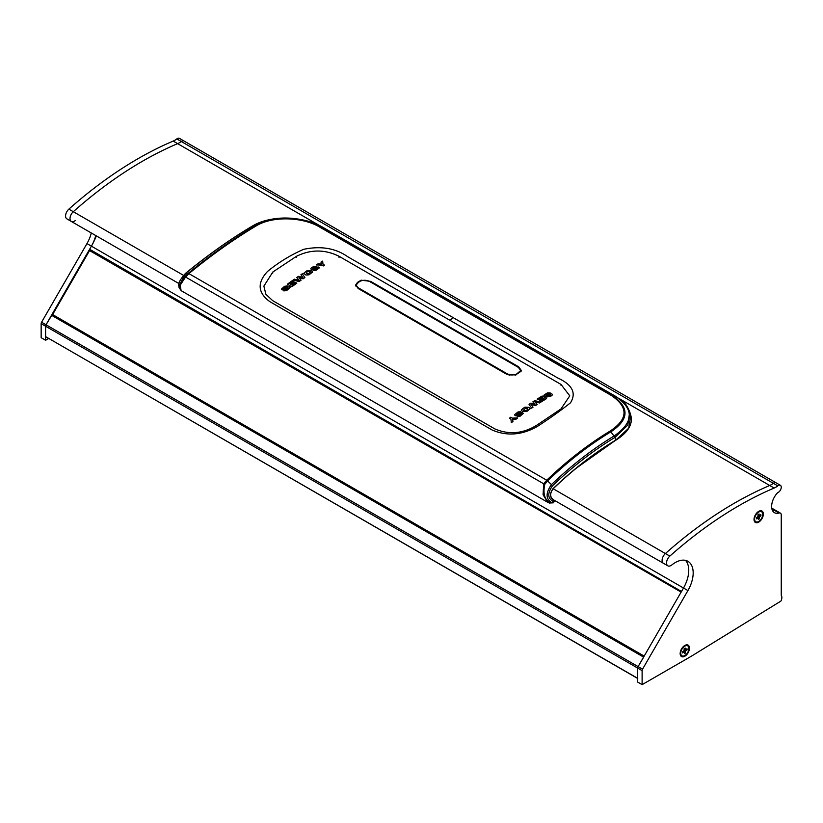 <?xml version="1.0" encoding="UTF-8"?>
<svg xmlns="http://www.w3.org/2000/svg" width="823" height="823" viewBox="0 0 823 823"><rect width="100%" height="100%" fill="white"/><g stroke="black" fill="none" stroke-linecap="round" stroke-linejoin="round"><path stroke-width="1.23" d="M754.022 519.457A6.594 3.806 120 0 0 758.683 522.142A6.594 3.806 120 0 0 763.343 514.066A6.594 3.806 120 0 0 758.683 511.381A6.594 3.806 120 0 0 754.022 519.457M680.158 653.544A6.594 3.806 120 0 0 684.818 656.229A6.594 3.806 120 0 0 689.479 648.154A6.594 3.806 120 0 0 684.818 645.469A6.594 3.806 120 0 0 680.158 653.544M781.85 597.57A6.275 3.621 -60 0 1 781.253 600.471A1.111 0.638 -60 0 1 780.615 601.263L691.063 656.394L642.115 684.643L642.115 670.632A2.088 1.204 -60 0 1 642.547 669.171L687.935 590.564A25.328 14.629 120 0 0 693.182 572.911A25.328 14.629 120 0 0 687.935 561.317A25.328 14.629 120 0 0 671.835 564.938A6.275 3.621 -60 0 1 667.844 565.833A6.275 3.621 -60 0 1 669.829 556.111A376.8 217.55 -60 0 1 774.165 488.049A16.748 9.67 120 0 0 777.786 485.879A4.187 2.418 -60 0 1 780.389 485.313A4.187 2.418 -60 0 1 781.253 487.237A4.187 2.418 -60 0 1 778.033 492.504A2.088 1.204 120 0 0 777.293 493.07A13.61 7.86 120 0 0 774.453 512.688A13.61 7.86 120 0 0 778.99 513.017A4.187 2.418 -60 0 1 780.389 513.11A4.187 2.418 -60 0 1 781.253 515.033L781.253 595.348A6.275 3.621 -60 0 1 781.85 597.57M642.115 684.643L637.681 682.082L637.681 668.07A2.088 1.204 -60 0 1 638.113 666.609L683.501 588.003A25.328 14.629 120 0 0 688.748 570.349A25.328 14.629 120 0 0 685.518 560.37M618.875 398.394L769.721 485.488A376.8 217.55 120 0 0 734.486 503.131A376.8 217.55 120 0 0 665.385 553.55A6.275 3.621 120 0 0 663.4 563.271A6.275 3.621 -60 0 1 665.385 553.55A376.8 217.55 -60 0 1 769.721 485.488A16.748 9.67 120 0 0 773.342 483.307A4.187 2.418 -60 0 1 775.955 482.751L780.389 485.313M771.902 508.923L774.556 510.445A13.61 7.86 120 0 1 772.612 510.764A13.61 7.86 120 0 0 774.556 510.445A4.187 2.418 -60 0 1 775.955 510.548A4.187 2.418 120 0 0 774.556 510.445L778.99 513.017M91.302 232.971A25.328 14.629 120 0 1 86.971 243.598L41.582 322.204A2.088 1.204 -60 0 0 41.15 323.665L41.15 337.687L45.594 340.249L45.594 326.227A2.088 1.204 -60 0 1 46.026 324.776L91.415 246.159A25.328 14.629 120 0 0 95.746 235.543M75.305 220.533A6.275 3.621 -60 0 1 71.313 221.438A6.275 3.621 -60 0 1 73.298 211.706A376.8 217.55 -60 0 1 177.634 143.644A16.748 9.67 120 0 0 181.255 141.474A4.187 2.418 -60 0 1 183.868 140.918L775.955 482.751A4.187 2.418 -60 0 0 773.857 482.957A4.187 2.418 -60 0 0 773.342 483.307L777.786 485.879M173.2 141.083L177.634 143.644A376.8 217.55 120 0 0 142.4 161.287A376.8 217.55 120 0 0 73.298 211.706A6.275 3.621 120 0 0 71.313 221.438L66.879 218.867A6.275 3.621 -60 0 1 68.865 209.145A376.8 217.55 -60 0 1 173.2 141.083A16.748 9.67 120 0 0 176.811 138.912A4.187 2.418 -60 0 1 179.424 138.357L183.868 140.918A4.187 2.418 -60 0 0 181.77 141.124A4.187 2.418 -60 0 0 181.255 141.474L773.342 483.307A16.748 9.67 120 0 1 769.721 485.488L774.165 488.049M48.722 338.438L45.594 340.249M643.812 656.744L51.931 315.024L46.026 324.776L642.547 669.171M86.971 243.598L91.415 246.159A41.87 24.176 120 0 0 96.312 235.862M319.437 225.512L177.634 143.644A16.748 9.67 120 0 0 181.255 141.474L176.811 138.912M48.639 338.387L637.763 678.512M41.15 323.665L637.681 668.07L637.681 678.327L45.677 336.679M41.582 322.204L46.026 324.776A2.088 1.204 -60 0 0 45.594 326.227L45.594 336.484M642.115 670.632L637.681 668.07A2.088 1.204 -60 0 1 638.113 666.609L643.812 656.877M91.014 250.933L681.485 591.48L89.614 249.276L681.701 591.593M89.614 249.276L91.415 246.159L683.501 588.003L681.701 591.109M89.769 250.213L681.331 591.747L89.769 250.213L52.405 314.931L643.967 656.466M537.44 424.791C523.346 433.731 509.087 435.079 494.685 428.824L272.65 300.632L265.87 294.223L263.874 286.116L272.825 272.022L296.609 256.231C310.713 249.297 324.838 249.307 338.994 256.251L561.029 384.444L569.773 395.853L561.029 408.887L537.44 424.791M452.887 317.472L557.644 377.922C572.314 384.68 576.594 392.983 570.493 402.807C560.813 410.523 549.692 418.454 537.141 426.592C521.823 435.172 506.834 436.313 492.164 430.018L270.088 301.804C257.784 292.967 256.93 282.855 267.526 271.456C278.472 262.455 290.519 255.079 303.656 249.318C320.929 245.738 335.599 248.196 347.656 256.683L452.887 317.472L450.006 320.342M553.015 488.667C549.733 493.491 549.795 497.102 553.21 499.51M553.046 488.677L553.231 488.687C550.042 492.493 549.785 496.002 552.439 499.201L667.844 565.833M550.258 502.935A2.088 1.553 106.5 0 1 549.373 503.007A2.088 1.553 106.5 0 1 549.095 502.894L547.768 502.318L543.087 494.757L543.674 483.78L546.719 480.221C567.057 460.726 588.229 444.317 610.244 430.985C628.299 418.969 628.597 407.097 611.17 395.369L319.9 227.21C303.049 216.943 272.238 215.595 255.634 226.243C233.454 239.483 211.213 255.274 188.899 273.617L185.576 277.022L180.165 285.231L181.122 290.642L179.064 287.536L185.062 276.497L188.189 273.349C210.482 255.037 232.693 239.277 254.842 226.047C271.929 215.163 303.265 216.593 320.589 227.107L611.859 395.266C629.646 407.19 629.379 419.339 611.047 431.705C589.062 445.017 567.921 461.405 547.624 480.858L544.826 484.212C542.769 493.502 544.579 499.736 550.258 502.935L551.976 502.73C545.67 499.201 545.495 493.152 551.472 484.582L546.729 480.21L188.899 273.617A2.088 0.802 50.6 0 0 188.189 273.349M621.591 436.015L575.071 469.028M543.674 483.78L185.617 277.053M554.63 500.477L553.293 502.832L549.373 503.007L547.758 502.318L181.122 290.642M553.9 500.055L553.344 500.003C549.733 497.452 549.702 493.615 553.231 488.492C573.292 469.254 594.175 453.082 615.892 439.986L628.751 428.155L630.737 415.121L629.708 411.778M615.275 396.182A2.088 1.224 119.4 0 0 615.1 396.038C625.603 402.91 625.984 403.764 629.698 411.726L627.815 425.079L614.976 437.383C593.29 450.51 572.438 466.682 552.418 485.899C547.398 493.193 547.604 498.337 553.015 501.31L554.218 501.721M324.159 228.506L323.449 227.693C304.551 216.007 270.51 214.402 251.787 226.479L251.704 226.531C229.761 239.627 207.746 255.243 185.659 273.38L188.889 273.627M185.288 273.936L178.879 286.27C177.706 284.058 179.887 279.779 185.412 273.452C207.725 255.161 229.74 239.544 251.447 226.613L251.529 226.562A2.088 1.162 58.7 0 1 251.787 226.479M251.704 226.531L251.066 227.271L251.704 226.531L255.634 226.243M552.418 485.899L551.472 484.582C571.574 465.293 592.509 449.06 614.287 435.861L614.38 435.809C634.101 421.993 634.276 408.702 614.894 395.966L323.542 227.745L319.9 227.21M615.419 396.665L614.802 395.914L615.419 396.665L614.802 395.914L611.17 395.369M614.976 437.383L610.244 430.985M185.062 276.497L185.576 277.022M544.826 484.212L543.725 483.801M370.648 281.363L361.06 280.19L355.639 284.912L358.211 288.534L506.238 374.002L515.815 375.031L521.247 370.371L518.665 366.821L370.648 281.363L370.648 281.96M356.174 284.84L355.762 285.766M521.113 371.224L520.712 370.371M550.165 392.9A382.458 220.811 120 0 0 548.807 393.692A382.458 220.811 120 0 1 550.165 392.921L547.367 392.91L543.972 395.143L544.61 396.202L543.88 395.41M548.735 393.661L545.947 395.379M548.735 393.682L547.038 394.227M547.038 394.248L545.947 395.359L546.966 395.215A382.458 220.811 -60 0 1 547.182 395.081L549.445 393.806L551.811 393.857C552.717 394.783 552.233 395.596 550.381 396.305L546.462 397.036A382.458 220.811 -60 0 1 547.758 396.264L550.32 395.143L549.548 394.855A382.458 220.811 120 0 0 549.404 394.937L547.593 395.986L544.61 396.192M546.163 394.783L545.947 395.359M552.521 394.587L551.811 393.857C552.717 394.762 552.233 395.575 550.381 396.295M550.381 396.305L546.462 397.036M550.525 394.69L549.548 394.855M549.548 394.875A382.458 220.811 120 0 0 549.404 394.958L547.593 395.986M547.593 396.007L544.61 396.202M532.995 407.251A382.458 220.811 120 0 0 531.658 408.146L529.045 404.35A382.458 220.811 -60 0 1 530.876 403.136L535.032 404.299L532.882 401.83A382.458 220.811 -60 0 1 534.713 400.647L540.978 402.056A382.458 220.811 120 0 0 539.579 402.941L534.899 401.84L537.203 404.474A382.458 220.811 120 0 0 535.434 405.626L531.01 404.381L532.995 407.241A382.458 220.811 120 0 0 531.658 408.136L529.045 404.371M535.032 404.319L532.882 401.85M534.899 401.861L539.579 402.961A382.458 220.811 120 0 1 540.978 402.066L540.978 402.056M531.01 404.391L535.434 405.636A382.458 220.811 120 0 1 537.203 404.484L537.203 404.474M522.944 411.695L521.257 410.193L522.564 408.774L524.951 407.148L528.829 407.344L530.218 408.64L526.936 411.346L522.944 411.695L521.257 410.193M530.218 408.64L526.936 411.366L522.944 411.675M527.492 409.587L527.574 408.342L525.444 408.198L523.623 410.338L526.144 410.512L527.492 409.566L527.574 408.321L525.444 408.177L523.623 410.317L523.263 409.926M527.492 409.566L527.574 408.342M546.585 398.589A382.458 220.811 120 0 0 541.596 401.686L541.596 401.665A382.458 220.811 120 0 1 546.585 398.569L542.151 396.007A382.458 220.811 -60 0 0 537.152 399.104L538.139 399.669L537.152 399.114M544.229 398.836L543.509 398.404A382.458 220.811 120 0 0 540.104 400.513L539.24 400.019A382.458 220.811 -60 0 1 542.645 397.91L541.781 397.406A382.458 220.811 120 0 0 538.139 399.669A382.458 220.811 120 0 1 541.781 397.427L542.624 397.91M543.509 398.425A382.458 220.811 120 0 0 540.104 400.534L540.104 400.513M540.104 400.534L539.24 400.029M540.608 401.11L541.596 401.686L540.608 401.099A382.458 220.811 -60 0 1 544.24 398.826L543.509 398.404M520.866 411.757A382.458 220.811 120 0 0 519.508 412.724L519.508 412.704A382.458 220.811 120 0 1 520.866 411.747L518.068 411.932L514.673 414.617L515.321 415.749L514.591 414.905M519.508 412.704L516.865 414.082L516.659 414.751L517.667 414.504A382.458 220.811 -60 0 1 517.893 414.35L520.146 412.786L522.523 412.693L523.222 413.475L520.136 416.16L517.173 416.561A382.458 220.811 -60 0 1 518.459 415.615L521.021 414.216L521.226 413.702L520.249 413.948A382.458 220.811 120 0 0 520.115 414.041L518.305 415.327L515.321 415.728M519.508 412.724L518.387 412.961M518.387 412.971L517.749 413.413M517.749 413.434L516.865 414.082M523.222 413.455L520.136 416.181L517.173 416.561M521.226 413.702L520.249 413.948A382.458 220.811 120 0 0 520.115 414.062L520.115 414.041M520.115 414.062L518.305 415.327M518.305 415.337L515.321 415.749M517.729 417.94A382.458 220.811 120 0 0 516 419.216L516 419.195A382.458 220.811 120 0 1 517.729 417.93L512.297 418.125L510.754 417.23A382.458 220.811 -60 0 0 509.396 418.249L510.939 419.133L511.309 422.724L510.939 419.133M512.636 419.298L516 419.216L512.636 419.277L512.945 421.479A382.458 220.811 120 0 0 511.309 422.724A382.458 220.811 120 0 1 512.945 421.499M510.939 419.154L509.396 418.259M324.56 265.171A382.458 220.811 120 0 0 323.202 265.983L323.202 265.963A382.458 220.811 120 0 1 324.56 265.16L323.007 264.265L322.647 261.117A382.458 220.811 -60 0 0 321.001 262.074L321.32 264.029L321.001 262.084M321.659 265.088L323.202 265.963L321.659 265.088L316.227 264.913A382.458 220.811 -60 0 1 317.945 263.885L321.32 264.029M321.659 265.068L316.227 264.913M317.081 268.483L317.297 267.897L316.289 268.041A382.458 220.811 120 0 0 316.063 268.185L313.8 269.543L311.433 269.533C310.538 268.596 311.022 267.742 312.863 266.981L316.783 266.189A382.458 220.811 120 0 0 315.487 267.002L312.935 268.175L312.73 268.658L313.707 268.442A382.458 220.811 -60 0 1 313.841 268.36L315.651 267.259L318.635 267.033L319.365 267.835L315.888 270.407L313.079 270.479A382.458 220.811 -60 0 1 314.437 269.625L317.081 268.473L317.297 267.876L316.289 268.041A382.458 220.811 120 0 0 316.063 268.175L313.8 269.522L311.433 269.543L310.734 268.792M317.081 268.473L317.297 267.876M311.433 269.533L310.734 268.782M316.783 266.189A382.458 220.811 120 0 0 315.487 266.981L312.935 268.175M319.365 267.835L316.814 269.851M316.814 269.872L313.347 270.633M311.217 270.602L312.689 271.95L309.006 274.8L305.94 275.036L303.738 273.298L307.02 270.695L311.217 270.602M310.693 272.146L310.333 271.755L308.502 273.792L306.372 273.617L306.465 272.403L306.372 273.617M306.465 272.423L307.812 271.518L310.333 271.775L307.812 271.518L306.465 272.403L306.372 273.637M312.689 271.971L309.006 274.82L305.94 275.047L303.738 273.318M302.288 273.781L304.911 277.567A382.458 220.811 120 0 0 303.07 278.812L298.924 277.68L301.074 280.18A382.458 220.811 120 0 0 299.243 281.456L292.978 280.17A382.458 220.811 -60 0 1 294.377 279.192L299.058 280.221L296.753 277.536A382.458 220.811 -60 0 1 298.512 276.322L302.946 277.546L300.961 274.676A382.458 220.811 -60 0 1 302.288 273.781M304.911 277.577A382.458 220.811 120 0 0 303.07 278.832L303.07 278.812M303.07 278.832L298.924 277.69M301.074 280.201A382.458 220.811 120 0 0 299.243 281.476L292.978 280.19M299.058 280.231L296.753 277.557M302.946 277.567L300.961 274.687M296.805 283.174A382.458 220.811 120 0 0 291.805 286.764L291.805 286.764A382.458 220.811 120 0 1 296.805 283.194L295.817 282.598A382.458 220.811 -60 0 0 292.175 285.211L291.311 284.717A382.458 220.811 120 0 1 294.706 282.279L293.842 281.775A382.458 220.811 -60 0 0 290.447 284.213L289.706 283.791A382.458 220.811 120 0 1 293.348 281.178L292.36 280.612A382.458 220.811 -60 0 0 287.361 284.202L291.805 286.785L287.361 284.202M289.727 283.791A382.458 220.811 120 0 1 293.348 281.199L293.348 281.178M294.706 282.289A382.458 220.811 120 0 0 291.321 284.717M285.221 289.871L287.793 288.4L287.999 287.731L286.99 287.968A382.458 220.811 120 0 0 286.764 288.132L284.511 289.768L282.135 289.912L281.435 289.14L284.521 286.311L287.484 285.89A382.458 220.811 120 0 0 286.198 286.846L283.637 288.307L283.431 288.863L284.408 288.575A382.458 220.811 -60 0 1 284.542 288.472L286.353 287.145L289.336 286.723L290.077 287.556L286.589 290.612L283.791 290.869A382.458 220.811 -60 0 1 285.149 289.84L285.221 289.871M287.999 287.731L287.793 288.4L287.999 287.731L286.99 287.968M286.99 287.988A382.458 220.811 120 0 0 286.764 288.153L284.511 289.768M284.511 289.789L282.135 289.912M282.135 289.933L281.435 289.151M287.484 285.91A382.458 220.811 120 0 0 286.198 286.867L283.637 288.307M290.077 287.556L286.589 290.632L283.791 290.889M358.571 288.739L356.153 285.046L359.023 281.569M520.815 371.903L520.722 370.515L518.223 367.161L520.722 370.515L515.332 375.134M509.849 375.237L506.598 374.095L358.571 288.636L358.859 288.143L506.886 373.611C513.747 377.87 525.516 371.039 518.017 367.181L370 281.723C363.138 277.31 351.37 284.141 358.859 288.143M754.033 519.097A5.761 3.323 120 0 0 754.033 519.169A5.761 3.323 120 0 0 755.216 521.401A5.761 3.323 120 0 0 755.524 521.545M754.629 519.508A5.761 3.323 120 0 0 755.802 521.751A5.761 3.323 120 0 0 760.401 520.033A5.761 3.323 120 0 0 762.736 514.015A5.761 3.323 120 0 0 761.563 511.772A5.761 3.323 120 0 0 756.965 513.49A5.761 3.323 120 0 0 754.629 519.508M756.934 517.317L757.86 517.955L756.522 518.86L756.43 517.657L757.767 516.751A1.461 0.844 120 0 1 758.065 516.165L757.942 514.684L759.032 513.953L759.156 515.435L757.962 514.848M756.985 517.276L758.22 518.089L758.333 519.57L759.423 518.829L757.602 516.865M757.911 516.422L759.31 517.348L759.423 518.829M758.055 516.031L759.598 516.772L760.946 515.867L758.004 515.393M759.238 515.435L760.853 514.663L760.946 515.867M759.31 517.348A1.461 0.844 120 0 0 759.598 516.772M761.254 511.628A5.761 3.323 120 0 0 760.966 511.433A5.761 3.323 120 0 0 758.374 511.567M680.168 653.184A5.761 3.323 120 0 0 680.179 653.256A5.761 3.323 120 0 0 681.351 655.489A5.761 3.323 120 0 0 681.66 655.633M680.765 653.596A5.761 3.323 120 0 0 681.938 655.838A5.761 3.323 120 0 0 686.536 654.12A5.761 3.323 120 0 0 688.872 648.102A5.761 3.323 120 0 0 687.699 645.86A5.761 3.323 120 0 0 683.1 647.578A5.761 3.323 120 0 0 680.765 653.596M683.069 651.405L683.995 652.042L682.658 652.948L682.565 651.744L683.903 650.839A1.461 0.844 120 0 1 684.201 650.263L684.078 648.781L685.178 648.04L685.292 649.522L684.098 648.935M683.121 651.363L684.355 652.176L684.469 653.657L685.559 652.917L683.738 650.952M684.047 650.509L685.446 651.435L685.559 652.917M684.191 650.119L685.734 650.859L687.082 649.954L684.139 649.481M685.374 649.522L686.989 648.75L687.082 649.954M685.446 651.435A1.461 0.844 120 0 0 685.734 650.859M687.39 645.716A5.761 3.323 120 0 0 687.102 645.52A5.761 3.323 120 0 0 684.51 645.654M683.501 588.003L687.935 590.564M553.159 488.749L669.829 556.111M68.865 209.145L183.467 275.314M51.51 315.26L643.596 657.104M89.614 249.76L681.485 591.48M681.125 592.107L89.347 250.449M644.172 656.106L52.405 314.448M551.976 502.73A2.088 1.533 96.9 0 0 553.015 501.31L553.354 499.736M615.604 440.212L615.079 437.322A2.088 1.173 -121.9 0 0 614.38 435.809M272.825 272.022L272.773 273.133M561.029 408.887L561.08 410.049M561.029 384.444L561.08 385.606M338.994 256.251L339.045 257.424M296.609 256.231L296.558 257.332M251.468 226.613A2.088 1.162 58.7 0 1 251.529 226.562C270.448 215.163 300.179 214.803 323.655 227.776L323.655 227.776A2.088 1.183 120.6 0 0 323.449 227.693M323.706 227.806A2.088 1.183 120.6 0 0 323.655 227.776L615.1 396.038A2.088 1.224 119.4 0 0 614.894 395.966M547.624 480.858A2.088 0.905 -133.8 0 0 546.729 480.21M630.737 415.121C633.175 423.948 628.206 432.312 615.81 440.233C594.113 453.319 573.261 469.47 553.231 488.687L553.231 488.492M518.665 366.821L518.665 367.439M356.061 286.435L356.153 285.046C356.441 282.351 360.865 278.123 370.196 281.703L518.223 367.161L370 281.723M506.587 374.187L506.886 373.611M771.758 508.13L780.389 513.11M71.313 221.438L178.982 283.596M178.879 286.281L179.064 287.536M755.216 521.401L755.802 521.751M760.966 511.433L761.563 511.772M681.351 655.489L681.938 655.838M687.102 645.52L687.699 645.86"/></g></svg>
